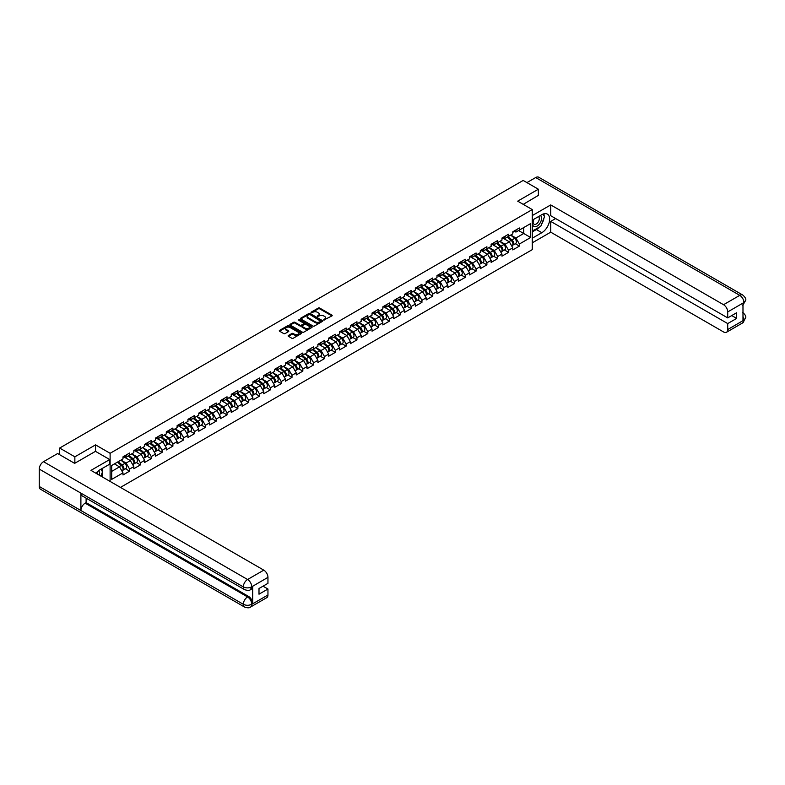 <?xml version="1.0" encoding="UTF-8"?>
<svg xmlns="http://www.w3.org/2000/svg" width="785" height="785" viewBox="0 0 785 785"><rect width="100%" height="100%" fill="white"/><g stroke="black" fill="none" stroke-linecap="round" stroke-linejoin="round"><path stroke-width="1.18" d="M323.744 320.084L331.937 315.904A0.962 0.559 0 0 0 331.937 315.119L319.672 308.044A0.962 0.559 0 0 0 318.308 308.044L311.066 312.224L311.066 312.773L312.96 312.234A3.081 1.776 0 0 1 317.317 312.234L318.337 312.822A3.081 1.776 0 0 1 319.24 314.078A3.081 1.776 0 0 1 318.337 315.334L317.405 316.424L319.299 315.884A3.081 1.776 0 0 1 323.655 315.884L324.676 316.473A3.081 1.776 0 0 1 325.579 317.739A3.081 1.776 0 0 1 324.676 318.995L323.744 319.534M288.399 335.499A0.962 0.559 0 0 0 288.399 336.284L291.843 338.266A0.962 0.559 0 0 0 293.197 338.266L301.244 333.625A0.962 0.559 0 0 0 301.244 332.84L288.978 325.755A0.962 0.559 0 0 0 287.614 325.755L279.578 330.397A0.962 0.559 0 0 0 279.578 331.191L283.728 333.586A0.962 0.559 0 0 0 285.092 333.586L288.537 331.604A0.962 0.559 0 0 0 288.537 330.819L286.476 329.622A2.581 1.492 0 0 1 285.72 328.572A2.581 1.492 0 0 1 287.31 327.198A2.581 1.492 0 0 1 290.116 327.522L298.192 332.183A2.581 1.492 0 0 1 298.948 333.233A2.581 1.492 0 0 1 297.358 334.606A2.581 1.492 0 0 1 294.552 334.282L293.197 333.507A0.962 0.559 0 0 0 291.843 333.507L288.399 335.499L288.399 336.284L291.843 334.312L291.843 333.507M95.544 444.879L74.86 456.821L59.66 448.049L523.163 180.442L538.363 189.214L517.688 201.156L532.259 209.575L110.116 453.298L95.544 444.879L95.544 451.375M313.029 326.04A0.962 0.559 0 0 0 314.392 326.04L322.429 321.399A0.962 0.559 0 0 0 322.429 320.604L310.163 313.529A0.962 0.559 0 0 0 308.799 313.529L300.763 318.17A0.962 0.559 0 0 0 300.763 318.955L313.029 326.04M298.683 320.231L299.37 320.329L299.37 319.524L311.831 326.727A0.962 0.559 0 0 1 311.831 327.512L303.795 332.153A0.962 0.559 0 0 1 302.431 332.153L290.165 325.068L290.165 324.284A0.962 0.559 0 0 0 290.165 325.068M290.165 324.284L293.61 322.301A0.962 0.559 0 0 1 294.974 322.301L299.948 325.167A0.962 0.559 0 0 0 301.312 325.167L303.589 323.852A0.962 0.559 0 0 0 303.589 323.067L298.418 320.074L299.37 319.524M110.116 481.431L110.116 453.298M120.458 487.397L532.259 249.65L532.259 209.575M125.463 468.773L129.584 471.147L129.584 469.067L126.11 463.052L120.978 460.088M129.584 471.147L122.99 474.954L122.99 472.874L111.715 479.38L111.715 465.436L122.99 458.931L122.99 456.841L129.584 453.033L129.584 455.123L133.823 452.68L133.823 450.59A3.238 1.874 60 0 1 133.823 450.698M135.599 450.099L136.943 450.875L140.417 448.873L140.417 446.783L133.823 450.59M140.417 448.873L144.646 446.42L144.646 444.339L151.24 440.532L151.24 442.612L155.479 440.169L155.479 438.089L162.073 434.282L162.073 436.362L166.302 433.919L166.302 431.838L172.896 428.031L172.896 430.111L177.125 427.668L177.125 425.588L183.719 421.78L183.719 423.861L187.958 421.417L187.958 419.337L194.552 415.53L194.552 417.61L198.782 415.167L198.782 413.087L205.376 409.279L205.376 411.36L209.615 408.916L209.615 406.836L216.209 403.029L216.209 405.109L220.438 402.666L220.438 400.585L227.032 396.778L227.032 398.858L231.271 396.415L231.271 394.325A3.238 1.874 60 0 1 231.271 394.433M233.047 393.834L234.391 394.61L237.865 392.608L237.865 390.518L231.271 394.325M237.865 392.608L242.094 390.165L242.094 388.075L248.688 384.267L248.688 386.357L252.927 383.914L252.927 381.824L259.521 378.017L259.521 380.107L263.75 377.663L263.75 375.573L270.344 371.766L270.344 373.856L274.583 371.403L274.583 369.323L281.177 365.516L281.177 367.606L285.406 365.153L285.406 363.072L292 359.265L292 361.345L296.239 358.902L296.239 356.822L302.833 353.014L302.833 355.095L307.063 352.651L307.063 350.571A3.238 1.874 60 0 1 307.063 350.679M308.848 350.081L310.183 350.846L313.657 348.844L313.657 346.764L307.063 350.571M313.657 348.844L317.896 346.401L317.896 344.321L324.49 340.513L324.49 342.594L328.719 340.15L328.719 338.07L335.313 334.263L335.313 336.343L339.542 333.9L339.542 331.82A3.238 1.874 60 0 1 339.542 331.927M341.328 331.319L342.672 332.094L346.136 330.092L346.136 328.012L339.542 331.82M346.136 330.092L350.375 327.649L350.375 325.569L356.969 321.762L356.969 323.842L361.198 321.399L361.198 319.309L367.792 315.511L367.792 317.591L372.031 315.148L372.031 313.058L378.625 309.251L378.625 311.341L382.854 308.897L382.854 306.807L389.448 303L389.448 305.09L393.687 302.647L393.687 300.557L400.281 296.75L400.281 298.84L404.51 296.396L404.51 294.306L411.104 290.499L411.104 292.589L415.343 290.136L415.343 288.056A3.238 1.874 60 0 1 415.343 288.164M417.12 287.565L418.464 288.34L421.938 286.329L421.938 284.248L415.343 288.056M421.938 286.329L426.167 283.885L426.167 281.805L432.761 277.998L432.761 280.078L437 277.635L437 275.555L443.594 271.747L443.594 273.828L447.823 271.384L447.823 269.304A3.238 1.874 60 0 1 447.823 269.412M449.609 268.813L450.943 269.579L454.417 267.577L454.417 265.497L447.823 269.304M454.417 267.577L458.656 265.134L458.656 263.053L465.25 259.246L465.25 261.326L469.479 258.883L469.479 256.803L476.073 252.996L476.073 255.076L480.302 252.633L480.302 250.552L486.896 246.745L486.896 248.825L491.135 246.382L491.135 244.302L497.729 240.495L497.729 242.575L501.958 240.131L501.958 238.041L508.552 234.234L508.552 236.324L512.791 233.881L512.791 231.791L519.385 227.984L519.385 230.074L530.66 223.558L530.66 237.502L519.385 244.017L515.912 238.002L510.78 235.039M515.264 243.723L519.385 246.097L519.385 244.017M519.385 246.097L512.791 249.905L512.791 247.825L508.552 250.268L505.089 244.253L499.947 241.289M504.441 249.973L508.552 252.348L508.552 250.268M508.552 252.348L501.958 256.155L501.958 254.075L497.729 256.518L494.256 250.513L489.124 247.54M493.608 256.224L497.729 258.599L497.729 256.518M497.729 258.599L491.135 262.406L491.135 260.326L486.896 262.769L483.432 256.764L478.291 253.79M482.785 262.475L486.896 264.859L486.896 262.769M486.896 264.859L480.302 268.666L480.302 266.576L476.073 269.019L472.599 263.014L467.467 260.041M471.952 268.725L476.073 271.11L476.073 269.019M476.073 271.11L469.479 274.917L469.479 272.827L465.25 275.27L461.776 269.265L456.635 266.301M461.129 274.976L465.25 277.36L465.25 275.27M465.25 277.36L458.656 281.167L458.656 279.077L454.417 281.521L450.943 275.515L445.811 272.552M450.296 281.236L454.417 283.611L454.417 281.521M454.417 283.611L447.823 287.418L447.823 285.328L443.594 287.781L440.12 281.766L434.978 278.803M439.472 287.487L443.594 289.861L443.594 287.781M443.594 289.861L437 293.668L437 291.578L432.761 294.032L429.287 288.016L424.155 285.053M428.639 293.737L432.761 296.112L432.761 294.032M432.761 296.112L426.167 299.919L426.167 297.839L421.938 300.282L418.464 294.267L413.332 291.304M417.816 299.988L421.938 302.362L421.938 300.282M421.938 302.362L415.343 306.17L415.343 304.089L411.104 306.533L407.641 300.518L402.499 297.554M406.993 306.238L411.104 308.613L411.104 306.533M411.104 308.613L404.51 312.42L404.51 310.34L400.281 312.783L396.808 306.768L391.676 303.805M396.16 312.489L400.281 314.863L400.281 312.783M400.281 314.863L393.687 318.671L393.687 316.59L389.448 319.034L385.984 313.019L380.843 310.055M385.337 318.739L389.448 321.114L389.448 319.034M389.448 321.114L382.854 324.921L382.854 322.841L378.625 325.284L375.151 319.269L370.02 316.306M374.504 324.99L378.625 327.365L378.625 325.284M378.625 327.365L372.031 331.172L372.031 329.092L367.792 331.535L364.328 325.53L359.187 322.557M363.681 331.241L367.792 333.615L367.792 331.535M367.792 333.615L361.198 337.422L361.198 335.342L356.969 337.786L353.495 331.78L348.363 328.807M352.848 337.491L356.969 339.876L356.969 337.786M356.969 339.876L350.375 343.673L350.375 341.593L346.136 344.036L342.672 338.031L337.53 335.058M342.024 343.742L346.136 346.126L346.136 344.036M346.136 346.126L339.542 349.933L339.542 347.843L335.313 350.287L331.839 344.281L326.707 341.318M331.191 349.992L335.313 352.377L335.313 350.287M335.313 352.377L328.719 356.184L328.719 354.094L324.49 356.537L321.016 350.532L315.874 347.569M320.368 356.243L324.49 358.627L324.49 356.537M324.49 358.627L317.896 362.435L317.896 360.344L313.657 362.788L310.183 356.783L305.051 353.819M309.535 362.503L313.657 364.878L313.657 362.788M313.657 364.878L307.063 368.685L307.063 366.595L302.833 369.048L299.36 363.033L294.218 360.07M298.712 368.754L302.833 371.128L302.833 369.048M302.833 371.128L296.239 374.936L296.239 372.855L292 375.299L288.527 369.284L283.395 366.32M287.879 375.004L292 377.379L292 375.299M292 377.379L285.406 381.186L285.406 379.106L281.177 381.549L277.704 375.534L272.572 372.571M277.056 381.255L281.177 383.629L281.177 381.549M281.177 383.629L274.583 387.437L274.583 385.356L270.344 387.8L266.88 381.785L261.739 378.821M266.233 387.505L270.344 389.88L270.344 387.8M270.344 389.88L263.75 393.687L263.75 391.607L259.521 394.05L256.047 388.035L250.915 385.072M255.4 393.756L259.521 396.131L259.521 394.05M259.521 396.131L252.927 399.938L252.927 397.858L248.688 400.301L245.224 394.286L240.082 391.322M244.577 400.007L248.688 402.381L248.688 400.301M248.688 402.381L242.094 406.188L242.094 404.108L237.865 406.551L234.391 400.536L229.259 397.573M233.744 406.257L237.865 408.632L237.865 406.551M237.865 408.632L231.271 412.439L231.271 410.359L227.032 412.802L223.568 406.797L218.426 403.824M222.92 412.508L227.032 414.882L227.032 412.802M227.032 414.882L220.438 418.69L220.438 416.609L216.209 419.053L212.735 413.047L207.603 410.074M212.087 418.758L216.209 421.143L216.209 419.053M216.209 421.143L209.615 424.95L209.615 422.86L205.376 425.303L201.912 419.298L196.77 416.325M201.264 425.009L205.376 427.393L205.376 425.303M205.376 427.393L198.782 431.2L198.782 429.11L194.552 431.554L191.079 425.548L185.947 422.585M190.431 431.259L194.552 433.644L194.552 431.554M194.552 433.644L187.958 437.451L187.958 435.361L183.719 437.804L180.256 431.799L175.114 428.836M179.608 437.51L183.719 439.894L183.719 437.804M183.719 439.894L177.125 443.702L177.125 441.612L172.896 444.065L169.423 438.05L164.291 435.086M168.775 443.77L172.896 446.145L172.896 444.065M172.896 446.145L166.302 449.952L166.302 447.862L162.073 450.315L158.599 444.3L153.458 441.337M157.952 450.021L162.073 452.396L162.073 450.315M162.073 452.396L155.479 456.203L155.479 454.123L151.24 456.566L147.766 450.551L142.635 447.587M147.119 456.271L151.24 458.646L151.24 456.566M151.24 458.646L144.646 462.453L144.646 460.373L140.417 462.816L136.943 456.801L131.801 453.838M136.296 462.522L140.417 464.897L140.417 462.816M140.417 464.897L133.823 468.704L133.823 466.624L129.584 469.067M124.776 456.35L126.11 457.125L129.584 455.123M126.11 463.052L130.349 460.609L123.873 456.87M133.823 466.624L130.349 460.609M136.943 456.801L141.172 454.358L134.696 450.619M144.646 460.373L141.172 454.358M146.432 443.849L147.766 444.624L151.24 442.612M147.766 450.551L152.005 448.107L145.529 444.369M155.479 454.123L152.005 448.107M157.255 437.598L158.599 438.373L162.073 436.362M158.599 444.3L162.829 441.857L156.352 438.118M166.302 447.862L162.829 441.857M168.088 431.348L169.423 432.123L172.896 430.111M169.423 438.05L173.662 435.606L167.185 431.868M177.125 441.612L173.662 435.606M178.911 425.087L180.256 425.862L183.719 423.861M180.256 431.799L184.485 429.356L178.009 425.617M187.958 435.361L184.485 429.356M189.744 418.837L191.079 419.612L194.552 417.61M191.079 425.548L195.318 423.105L188.842 419.367M198.782 429.11L195.318 423.105M200.567 412.586L201.912 413.361L205.376 411.36M201.912 419.298L206.141 416.855L199.665 413.106M209.615 422.86L206.141 416.855M211.391 406.336L212.735 407.111L216.209 405.109M212.735 413.047L216.974 410.594L210.488 406.856M220.438 416.609L216.974 410.594M222.224 400.085L223.568 400.86L227.032 398.858M223.568 406.797L227.797 404.344L221.321 400.605M231.271 410.359L227.797 404.344M234.391 400.536L238.63 398.093L232.144 394.355M242.094 404.108L238.63 398.093M243.88 387.584L245.224 388.359L248.688 386.357M245.224 394.286L249.453 391.843L242.977 388.104M252.927 397.858L249.453 391.843M254.703 381.333L256.047 382.109L259.521 380.107M256.047 388.035L260.286 385.592L253.8 381.853M263.75 391.607L260.286 385.592M265.536 375.083L266.88 375.858L270.344 373.856M266.88 381.785L271.11 379.341L264.633 375.603M274.583 385.356L271.11 379.341M276.359 368.832L277.704 369.607L281.177 367.606M277.704 375.534L281.933 373.091L275.457 369.352M285.406 379.106L281.933 373.091M287.192 362.582L288.527 363.357L292 361.345M288.527 369.284L292.766 366.84L286.289 363.102M296.239 372.855L292.766 366.84M298.015 356.331L299.36 357.106L302.833 355.095M299.36 363.033L303.589 360.59L297.113 356.851M307.063 366.595L303.589 360.59M310.183 356.783L314.422 354.339L307.946 350.601M317.896 360.344L314.422 354.339M319.672 343.82L321.016 344.595L324.49 342.594M321.016 350.532L325.245 348.089L318.769 344.35M328.719 354.094L325.245 348.089M330.505 337.57L331.839 338.345L335.313 336.343M331.839 344.281L336.078 341.838L329.602 338.09M339.542 347.843L336.078 341.838M342.672 338.031L346.901 335.587L340.425 331.839M350.375 341.593L346.901 335.587M352.151 325.068L353.495 325.844L356.969 323.842M353.495 331.78L357.734 329.327L351.258 325.589M361.198 335.342L357.734 329.327M362.984 318.818L364.328 319.593L367.792 317.591M364.328 325.53L368.558 323.077L362.081 319.338M372.031 329.092L368.558 323.077M373.807 312.567L375.151 313.343L378.625 311.341M375.151 319.269L379.39 316.826L372.904 313.087M382.854 322.841L379.39 316.826M384.64 306.317L385.984 307.092L389.448 305.09M385.984 313.019L390.214 310.575L383.737 306.837M393.687 316.59L390.214 310.575M395.463 300.066L396.808 300.841L400.281 298.84M396.808 306.768L401.047 304.325L394.561 300.586M404.51 310.34L401.047 304.325M406.296 293.816L407.641 294.591L411.104 292.589M407.641 300.518L411.87 298.074L405.394 294.336M415.343 304.089L411.87 298.074M418.464 294.267L422.693 291.824L416.217 288.085M426.167 297.839L422.693 291.824M427.953 281.315L429.287 282.09L432.761 280.078M429.287 288.016L433.526 285.573L427.05 281.835M437 291.578L433.526 285.573M438.776 275.064L440.12 275.839L443.594 273.828M440.12 281.766L444.349 279.323L437.873 275.584M447.823 285.328L444.349 279.323M450.943 275.515L455.182 273.072L448.706 269.334M458.656 279.077L455.182 273.072M460.432 262.553L461.776 263.328L465.25 261.326M461.776 269.265L466.005 266.822L459.529 263.083M469.479 272.827L466.005 266.822M471.265 256.302L472.599 257.078L476.073 255.076M472.599 263.014L476.838 260.571L470.362 256.823M480.302 266.576L476.838 260.571M482.088 250.052L483.432 250.827L486.896 248.825M483.432 256.764L487.662 254.32L481.185 250.572M491.135 260.326L487.662 254.32M492.921 243.801L494.256 244.577L497.729 242.575M494.256 250.513L498.495 248.06L492.018 244.321M501.958 254.075L498.495 248.06M503.744 237.551L505.089 238.326L508.552 236.324M505.089 244.253L509.318 241.809L502.842 238.071M512.791 247.825L509.318 241.809M514.567 231.3L515.912 232.075L519.385 230.074M515.912 238.002L523.723 233.498L523.723 227.571L530.66 223.558M518.591 230.535L530.66 237.502M538.363 195.632L538.363 189.214M74.86 456.821L74.86 463.238M59.66 448.049L59.66 454.701M111.715 471.373L119.516 466.859L114.384 463.896M122.99 472.874L119.516 466.859M324.009 320.182L324.676 319.799A3.081 1.776 0 0 0 325.579 318.533L325.579 317.739M319.24 314.078L319.24 314.883A3.081 1.776 0 0 1 318.337 316.139L317.67 316.522M331.918 315.913L319.672 308.839A0.962 0.559 0 0 0 318.308 308.839L311.341 312.862M322.429 320.604L322.429 321.399L310.163 314.334A0.962 0.559 0 0 0 308.799 314.334L300.773 318.965L300.763 318.17M320.722 321.281L309.957 314.51L308.024 315.079A3.081 1.776 0 0 0 307.121 316.335A3.081 1.776 0 0 0 308.024 317.601L315.374 321.85A3.081 1.776 0 0 0 319.74 321.85L320.722 321.281L320.722 322.076L320.722 321.526M307.121 316.335L307.121 317.14A3.081 1.776 0 0 0 308.024 318.396L308.024 317.601M320.722 322.076L319.74 322.645A3.081 1.776 0 0 1 315.374 322.645L308.024 318.396M290.185 325.078L293.61 323.096L293.61 322.301M303.873 323.459L303.873 324.264A0.962 0.559 0 0 1 303.589 324.656L301.312 325.971A0.962 0.559 0 0 1 299.948 325.971L294.974 323.096A0.962 0.559 0 0 0 293.61 323.096M299.37 320.329L311.822 327.522M305.11 328.15A2.581 1.492 0 0 0 307.916 328.473A2.581 1.492 0 0 0 309.506 327.1A2.581 1.492 0 0 0 308.75 326.05L305.905 324.401A0.962 0.559 0 0 0 304.541 324.401L302.264 325.716A0.962 0.559 0 0 0 302.264 326.511L305.11 328.15L305.11 328.954A2.581 1.492 0 0 0 307.916 329.278A2.581 1.492 0 0 0 309.506 327.894L309.506 327.1M301.98 326.118L301.98 326.913A0.962 0.559 0 0 0 302.264 327.306L302.264 326.511M305.11 328.954L302.264 327.306M298.948 333.233L298.948 334.037A2.581 1.492 0 0 1 297.358 335.411A2.581 1.492 0 0 1 294.552 335.087L293.197 334.312A0.962 0.559 0 0 0 291.843 334.312M285.72 328.572L285.72 329.376A2.581 1.492 0 0 0 286.476 330.426L286.476 329.622M288.537 330.819L288.537 331.604L286.476 330.426M301.244 332.84L301.244 333.625L288.978 326.56A0.962 0.559 0 0 0 287.614 326.56L279.588 331.191M511.967 241.015L511.477 240.74M512.585 245.146A3.238 1.874 -120 0 0 513.056 244.999A3.238 1.874 -120 0 0 513.635 242.732A3.238 1.874 -120 0 0 511.948 239.916L508.042 236.619M513.056 244.999L515.725 243.458A3.238 1.874 -120 0 0 516.314 241.191A3.238 1.874 -120 0 0 514.626 238.375L510.721 235.078M507.296 237.05L511.751 240.809A1.962 1.138 60 0 1 512.811 243.232M511.634 245.823L512.222 245.479A3.238 1.874 -120 0 0 512.801 243.213A3.238 1.874 -120 0 0 511.123 240.396L507.208 237.099M506.089 239.945L503.45 237.718M513.655 231.29A3.238 1.874 60 0 1 513.056 232.174A3.238 1.874 60 0 1 512.791 232.281M516.334 229.75A3.238 1.874 60 0 1 515.725 230.633L513.056 232.174M533.692 219.368A6.378 3.68 120 0 0 533.545 226.217A6.378 3.68 120 0 0 539.305 224.127A6.378 3.68 120 0 0 540.404 215.492M534.055 219.152A4.367 2.522 120 0 0 534.045 224.225A4.367 2.522 120 0 0 537.774 222.636A4.367 2.522 120 0 0 538.412 216.66A4.367 2.522 120 0 0 538.392 216.65M542.837 214.158L544.545 216.591L540.796 226.247L533.3 230.574L532.259 229.092M532.259 229.966L533.3 230.574M99.352 475.21A6.378 3.68 120 0 0 98.508 470.755M97.32 474.042A4.367 2.522 120 0 0 96.869 472.246M100.804 469.293L102.55 471.775L100.872 476.093M539.413 227.042A11.039 6.378 120 0 1 536.351 229.534L541.836 232.694A11.039 6.378 120 0 0 549.049 222.969A11.039 6.378 120 0 0 547.361 214.119A11.039 6.378 120 0 0 541.836 214.668L532.259 220.192M541.836 232.694L532.259 238.228M532.259 242.84L550.727 232.174L550.727 221.399L727.715 323.577L727.715 329.553L744.023 320.054L742.983 320.535L742.983 303.304L743.925 302.559L727.715 311.92A5.887 3.405 -120 0 0 723.554 304.708L739.755 295.346L535.694 177.538L526.912 182.601M555.652 218.554L550.727 221.399M731.738 315.57L736.664 318.416L736.664 312.724L727.715 317.896L550.727 215.708L550.727 204.924L723.554 304.708M532.259 215.581L550.727 204.924M550.727 232.174L723.554 331.957A5.887 3.405 -120 0 0 726.498 332.251A5.887 3.405 -120 0 0 727.715 329.553M535.694 177.538A6.035 3.483 -60 0 1 538.716 177.233L742.777 295.052A6.035 3.483 -60 0 0 739.755 295.346A5.887 3.405 60 0 1 743.925 302.559M727.715 317.896L727.715 311.92M736.664 318.416L727.715 323.577M538.363 195.386L523.232 204.365M541.611 224.157A11.039 6.378 120 0 0 543.985 218.024M544.162 216.052A11.039 6.378 120 0 0 543.887 213.795M536.351 229.534L532.259 231.899M532.259 230.613L532.819 230.29M742.983 316.414L743.925 319.995M742.777 312.479C745.142 314.608 746.133 316.316 745.75 317.591L744.033 320.045M742.777 295.052C745.142 297.162 746.133 298.879 745.75 300.204L744.023 302.627M244.557 589.623A6.035 3.483 -60 0 1 243.311 586.895C246.088 588.23 248.865 588.22 251.632 586.866L250.523 589.613C249.542 590.614 247.55 590.624 244.557 589.623L82.15 495.855A6.035 3.483 -60 0 1 80.894 493.127L39.25 469.087A6.035 3.483 -60 0 1 43.518 461.688L57.639 453.534L74.644 463.356L95.476 451.336L109.704 459.549L109.704 464.161L99.842 469.842A11.039 6.378 120 0 0 95.976 473.267M109.704 459.549L90.962 470.372L263.789 570.145A5.887 3.405 60 0 1 267.95 577.358L267.95 583.333L259.001 588.505L259.001 594.196L267.95 589.025L267.95 594.991A5.887 3.405 60 0 1 266.733 597.689L250.523 607.05A5.887 3.405 -120 0 0 251.74 604.352L267.95 594.991M101.893 476.681L104.219 478.026M102.138 476.534L102.138 472.835M102.138 471.186L102.138 468.527M250.523 607.05C249.581 608.041 247.599 608.051 244.557 607.05L40.496 489.241A6.035 3.483 -60 0 1 39.25 486.474L80.894 510.525A6.035 3.483 -60 0 1 85.163 503.165L247.579 596.934L248.521 596.394A5.887 3.405 60 0 1 252.682 603.606L252.682 586.375A5.887 3.405 60 0 1 251.465 589.074L250.523 589.613M39.25 469.087L39.25 486.474M43.518 461.688L247.579 579.507A6.035 3.483 -60 0 0 243.311 586.895L80.894 493.127L80.894 510.525L243.311 604.293C246.078 605.628 248.855 605.628 251.642 604.293L251.74 604.352M267.95 589.025L263.024 586.179M86.105 498.132L86.105 502.626L248.521 596.394M86.105 502.626L85.163 503.165M501.762 251.396A3.238 1.874 -120 0 0 502.233 251.249A3.238 1.874 -120 0 0 502.812 248.982A3.238 1.874 -120 0 0 501.124 246.166L497.219 242.869M502.233 251.249L504.902 249.708A3.238 1.874 -120 0 0 505.481 247.442A3.238 1.874 -120 0 0 503.793 244.626L499.888 241.329M496.463 243.301L500.918 247.059A1.962 1.138 60 0 1 501.978 249.483M500.81 252.073L501.399 251.73A3.238 1.874 -120 0 0 501.978 249.463A3.238 1.874 -120 0 0 500.29 246.647L496.385 243.35M495.257 246.196L492.627 243.978M490.311 253.516L489.82 253.241M490.929 257.647A3.238 1.874 -120 0 0 491.4 257.5A3.238 1.874 -120 0 0 491.979 255.243A3.238 1.874 -120 0 0 490.291 252.417L486.386 249.12M491.4 257.5L494.069 255.959A3.238 1.874 -120 0 0 494.658 253.692A3.238 1.874 -120 0 0 492.97 250.876L489.065 247.579M485.64 249.551L490.095 253.31A1.962 1.138 60 0 1 491.155 255.733M489.977 258.324L490.566 257.98A3.238 1.874 -120 0 0 491.155 255.724A3.238 1.874 -120 0 0 489.467 252.898L485.552 249.601M484.433 252.446L481.794 250.229M480.106 263.897A3.238 1.874 -120 0 0 480.577 263.75A3.238 1.874 -120 0 0 481.156 261.493A3.238 1.874 -120 0 0 479.468 258.667L475.563 255.37M480.577 263.75L483.246 262.21A3.238 1.874 -120 0 0 483.825 259.943A3.238 1.874 -120 0 0 482.137 257.127L478.232 253.83M474.807 255.802L479.262 259.57A1.962 1.138 60 0 1 480.322 261.984M479.154 264.574L479.743 264.231A3.238 1.874 -120 0 0 480.322 261.974A3.238 1.874 -120 0 0 478.634 259.148L474.729 255.851M473.6 258.697L470.971 256.479M468.655 266.017L468.164 265.742M469.273 270.148A3.238 1.874 -120 0 0 469.744 270.001A3.238 1.874 -120 0 0 470.323 267.744A3.238 1.874 -120 0 0 468.645 264.918L464.73 261.621M469.744 270.001L472.413 268.46A3.238 1.874 -120 0 0 473.002 266.193A3.238 1.874 -120 0 0 471.314 263.377L467.409 260.08M463.984 262.062L468.439 265.821A1.962 1.138 60 0 1 469.499 268.235M468.321 270.825L468.91 270.482A3.238 1.874 -120 0 0 469.499 268.225A3.238 1.874 -120 0 0 467.811 265.399L463.906 262.102M462.777 264.947L460.138 262.73M458.45 276.399A3.238 1.874 -120 0 0 458.921 276.251A3.238 1.874 -120 0 0 459.5 273.994A3.238 1.874 -120 0 0 457.812 271.168L453.907 267.871M458.921 276.251L461.59 274.711A3.238 1.874 -120 0 0 462.169 272.454A3.238 1.874 -120 0 0 460.481 269.628L456.576 266.331M453.151 268.313L457.606 272.071A1.962 1.138 60 0 1 458.666 274.485M457.498 277.076L458.087 276.732A3.238 1.874 -120 0 0 458.666 274.475A3.238 1.874 -120 0 0 456.978 271.649L453.073 268.352M451.944 271.198L449.314 268.98M502.832 237.541A3.238 1.874 60 0 1 502.233 238.424A3.238 1.874 60 0 1 501.958 238.532M505.501 236A3.238 1.874 60 0 1 504.902 236.884L502.233 238.424M492.009 243.792A3.238 1.874 60 0 1 491.4 244.675A3.238 1.874 60 0 1 491.135 244.792M494.678 242.251A3.238 1.874 60 0 1 494.069 243.134L491.4 244.675M481.176 250.042A3.238 1.874 60 0 1 480.577 250.925A3.238 1.874 60 0 1 480.302 251.043M483.845 248.502A3.238 1.874 60 0 1 483.246 249.385L480.577 250.925M470.352 256.302A3.238 1.874 60 0 1 469.744 257.186A3.238 1.874 60 0 1 469.479 257.294M473.021 254.752A3.238 1.874 60 0 1 472.413 255.635L469.744 257.186M459.519 262.553A3.238 1.874 60 0 1 458.921 263.436A3.238 1.874 60 0 1 458.656 263.544M462.188 261.003A3.238 1.874 60 0 1 461.59 261.886L458.921 263.436M446.999 278.528L446.508 278.243M447.617 282.649A3.238 1.874 -120 0 0 448.088 282.512A3.238 1.874 -120 0 0 448.677 280.245A3.238 1.874 -120 0 0 446.989 277.419L443.083 274.122M448.088 282.512L450.767 280.961A3.238 1.874 -120 0 0 451.346 278.704A3.238 1.874 -120 0 0 449.658 275.878L445.752 272.581M442.328 274.564L446.783 278.322A1.962 1.138 60 0 1 447.842 280.736M446.665 283.326L447.254 282.992A3.238 1.874 -120 0 0 447.842 280.726A3.238 1.874 -120 0 0 446.155 277.9L442.249 274.603M441.121 277.458L438.481 275.231M448.696 268.804A3.238 1.874 60 0 1 448.088 269.687A3.238 1.874 60 0 1 447.823 269.795M451.365 267.253A3.238 1.874 60 0 1 450.767 268.136L448.088 269.687M436.794 288.9A3.238 1.874 -120 0 0 437.265 288.762A3.238 1.874 -120 0 0 437.844 286.496A3.238 1.874 -120 0 0 436.156 283.67L432.25 280.373M437.265 288.762L439.934 287.212A3.238 1.874 -120 0 0 440.513 284.955A3.238 1.874 -120 0 0 438.825 282.129L434.919 278.832M431.495 280.814L435.95 284.572A1.962 1.138 60 0 1 437.019 286.986M435.842 289.577L436.431 289.243A3.238 1.874 -120 0 0 437.01 286.976A3.238 1.874 -120 0 0 435.322 284.15L431.416 280.853M430.288 283.709L427.658 281.481M437.863 275.054A3.238 1.874 60 0 1 437.265 275.937A3.238 1.874 60 0 1 437 276.045M440.542 273.514A3.238 1.874 60 0 1 439.934 274.397L437.265 275.937M425.342 291.029L424.852 290.744M425.961 295.16A3.238 1.874 -120 0 0 426.432 295.013A3.238 1.874 -120 0 0 427.02 292.746A3.238 1.874 -120 0 0 425.333 289.92L421.427 286.633M426.432 295.013L429.11 293.462A3.238 1.874 -120 0 0 429.689 291.206A3.238 1.874 -120 0 0 428.002 288.38L424.096 285.083M420.672 287.065L425.127 290.823A1.962 1.138 60 0 1 426.186 293.237M425.009 295.827L425.598 295.494A3.238 1.874 -120 0 0 426.186 293.227A3.238 1.874 -120 0 0 424.499 290.401L420.593 287.114M419.465 289.959L416.825 287.732M427.04 281.305A3.238 1.874 60 0 1 426.432 282.188A3.238 1.874 60 0 1 426.167 282.296M429.709 279.764A3.238 1.874 60 0 1 429.11 280.647L426.432 282.188M414.519 297.279L414.029 296.995M415.137 301.411A3.238 1.874 -120 0 0 415.608 301.263A3.238 1.874 -120 0 0 416.187 298.997A3.238 1.874 -120 0 0 414.5 296.18L410.594 292.884M415.608 301.263L418.277 299.723A3.238 1.874 -120 0 0 418.856 297.456A3.238 1.874 -120 0 0 417.178 294.63L413.263 291.333M409.839 293.315L414.303 297.073A1.962 1.138 60 0 1 415.363 299.497M414.186 302.078L414.774 301.744A3.238 1.874 -120 0 0 415.353 299.477A3.238 1.874 -120 0 0 413.666 296.661L409.76 293.364M408.632 296.21L406.002 293.983M416.207 287.555A3.238 1.874 60 0 1 415.608 288.438A3.238 1.874 60 0 1 415.343 288.546M418.886 286.015A3.238 1.874 60 0 1 418.277 286.898L415.608 288.438M404.304 307.661A3.238 1.874 -120 0 0 404.775 307.514A3.238 1.874 -120 0 0 405.364 305.247A3.238 1.874 -120 0 0 403.676 302.431L399.771 299.134M404.775 307.514L407.454 305.973A3.238 1.874 -120 0 0 408.033 303.707A3.238 1.874 -120 0 0 406.345 300.881L402.44 297.584M399.015 299.566L403.47 303.324A1.962 1.138 60 0 1 404.53 305.748M403.353 308.338L403.941 307.995A3.238 1.874 -120 0 0 404.53 305.728A3.238 1.874 -120 0 0 402.842 302.912L398.937 299.615M397.809 302.46L395.169 300.233M405.384 293.806A3.238 1.874 60 0 1 404.775 294.689A3.238 1.874 60 0 1 404.51 294.797M408.053 292.265A3.238 1.874 60 0 1 407.454 293.148L404.775 294.689M392.863 309.781L392.372 309.496M393.481 313.912A3.238 1.874 -120 0 0 393.952 313.764A3.238 1.874 -120 0 0 394.531 311.498A3.238 1.874 -120 0 0 392.843 308.682L388.938 305.385M393.952 313.764L396.621 312.224A3.238 1.874 -120 0 0 397.21 309.957A3.238 1.874 -120 0 0 395.522 307.131L391.617 303.844M388.192 305.816L392.647 309.575A1.962 1.138 60 0 1 393.707 311.998M392.529 314.589L393.118 314.245A3.238 1.874 -120 0 0 393.697 311.979A3.238 1.874 -120 0 0 392.009 309.162L388.104 305.865M386.985 308.711L384.346 306.484M394.551 300.056A3.238 1.874 60 0 1 393.952 300.94A3.238 1.874 60 0 1 393.687 301.048M397.23 298.516A3.238 1.874 60 0 1 396.621 299.399L393.952 300.94M382.648 320.162A3.238 1.874 -120 0 0 383.119 320.015A3.238 1.874 -120 0 0 383.708 317.748A3.238 1.874 -120 0 0 382.02 314.932L378.115 311.635M383.119 320.015L385.798 318.474A3.238 1.874 -120 0 0 386.377 316.208A3.238 1.874 -120 0 0 384.689 313.392L380.784 310.095M377.359 312.067L381.814 315.825A1.962 1.138 60 0 1 382.874 318.249M381.696 320.839L382.295 320.496A3.238 1.874 -120 0 0 382.874 318.229A3.238 1.874 -120 0 0 381.186 315.413L377.281 312.116M376.152 314.962L373.513 312.734M383.728 306.307A3.238 1.874 60 0 1 383.119 307.19A3.238 1.874 60 0 1 382.854 307.298M386.397 304.766A3.238 1.874 60 0 1 385.798 305.65L383.119 307.19M371.207 322.282L370.716 322.007M371.825 326.413A3.238 1.874 -120 0 0 372.296 326.266A3.238 1.874 -120 0 0 372.875 323.999A3.238 1.874 -120 0 0 371.187 321.183L367.282 317.886M372.296 326.266L374.965 324.725A3.238 1.874 -120 0 0 375.554 322.458A3.238 1.874 -120 0 0 373.866 319.642L369.961 316.345M366.536 318.317L370.991 322.076A1.962 1.138 60 0 1 372.051 324.499M370.873 327.09L371.462 326.746A3.238 1.874 -120 0 0 372.041 324.48A3.238 1.874 -120 0 0 370.353 321.664L366.448 318.367M365.329 321.212L362.69 318.985M372.895 312.558A3.238 1.874 60 0 1 372.296 313.441A3.238 1.874 60 0 1 372.031 313.549M375.573 311.017A3.238 1.874 60 0 1 374.965 311.9L372.296 313.441M361.002 332.663A3.238 1.874 -120 0 0 361.463 332.516A3.238 1.874 -120 0 0 362.052 330.25A3.238 1.874 -120 0 0 360.364 327.433L356.459 324.136M361.463 332.516L364.142 330.976A3.238 1.874 -120 0 0 364.721 328.709A3.238 1.874 -120 0 0 363.033 325.893L359.128 322.596M355.703 324.568L360.158 328.326A1.962 1.138 60 0 1 361.218 330.75M360.04 333.34L360.639 332.997A3.238 1.874 -120 0 0 361.218 330.73A3.238 1.874 -120 0 0 359.53 327.914L355.625 324.617M354.496 327.463L351.857 325.245M362.071 318.808A3.238 1.874 60 0 1 361.463 319.691A3.238 1.874 60 0 1 361.198 319.809M364.74 317.268A3.238 1.874 60 0 1 364.142 318.151L361.463 319.691M349.551 334.783L349.06 334.508M350.169 338.914A3.238 1.874 -120 0 0 350.64 338.767A3.238 1.874 -120 0 0 351.219 336.51A3.238 1.874 -120 0 0 349.531 333.684L345.626 330.387M350.64 338.767L353.309 337.226A3.238 1.874 -120 0 0 353.898 334.959A3.238 1.874 -120 0 0 352.21 332.143L348.304 328.846M344.88 330.819L349.335 334.587A1.962 1.138 60 0 1 350.395 337M349.217 339.591L349.806 339.248A3.238 1.874 -120 0 0 350.385 336.991A3.238 1.874 -120 0 0 348.707 334.165L344.792 330.868M343.673 333.713L341.033 331.496M351.238 325.059A3.238 1.874 60 0 1 350.64 325.942A3.238 1.874 60 0 1 350.375 326.06M353.917 323.518A3.238 1.874 60 0 1 353.309 324.401L350.64 325.942M339.346 345.164A3.238 1.874 -120 0 0 339.817 345.017A3.238 1.874 -120 0 0 340.396 342.76A3.238 1.874 -120 0 0 338.708 339.934L334.802 336.637M339.817 345.017L342.486 343.477A3.238 1.874 -120 0 0 343.065 341.21A3.238 1.874 -120 0 0 341.377 338.394L337.471 335.097M334.047 337.069L338.502 340.837A1.962 1.138 60 0 1 339.562 343.251M338.394 345.842L338.983 345.498A3.238 1.874 -120 0 0 339.562 343.241A3.238 1.874 -120 0 0 337.874 340.415L333.968 337.118M332.84 339.964L330.21 337.746M340.415 331.319A3.238 1.874 60 0 1 339.817 332.192A3.238 1.874 60 0 1 339.542 332.31M343.084 329.769A3.238 1.874 60 0 1 342.486 330.652L339.817 332.192M327.894 347.284L327.404 347.009M328.513 351.415A3.238 1.874 -120 0 0 328.984 351.268A3.238 1.874 -120 0 0 329.563 349.011A3.238 1.874 -120 0 0 327.885 346.185L323.969 342.888M328.984 351.268L331.653 349.727A3.238 1.874 -120 0 0 332.241 347.47A3.238 1.874 -120 0 0 330.554 344.644L326.648 341.347M323.224 343.33L327.679 347.088A1.962 1.138 60 0 1 328.738 349.502M327.561 352.092L328.15 351.749A3.238 1.874 -120 0 0 328.738 349.492A3.238 1.874 -120 0 0 327.051 346.666L323.145 343.369M322.017 346.214L319.377 343.997M329.592 337.57A3.238 1.874 60 0 1 328.984 338.453A3.238 1.874 60 0 1 328.719 338.561M332.261 336.019A3.238 1.874 60 0 1 331.653 336.902L328.984 338.453M317.689 357.666A3.238 1.874 -120 0 0 318.161 357.518A3.238 1.874 -120 0 0 318.739 355.262A3.238 1.874 -120 0 0 317.052 352.436L313.146 349.139M318.161 357.518L320.829 355.978A3.238 1.874 -120 0 0 321.408 353.721A3.238 1.874 -120 0 0 319.721 350.895L315.815 347.598M312.391 349.58L316.846 353.338A1.962 1.138 60 0 1 317.905 355.752M316.738 358.343L317.326 357.999A3.238 1.874 -120 0 0 317.905 355.742A3.238 1.874 -120 0 0 316.218 352.916L312.312 349.619M311.184 352.475L308.554 350.247M318.759 343.82A3.238 1.874 60 0 1 318.161 344.703A3.238 1.874 60 0 1 317.896 344.811M321.428 342.27A3.238 1.874 60 0 1 320.829 343.153L318.161 344.703M306.238 359.795L305.748 359.51M306.857 363.916A3.238 1.874 -120 0 0 307.327 363.779A3.238 1.874 -120 0 0 307.906 361.512A3.238 1.874 -120 0 0 306.228 358.686L302.313 355.389M307.327 363.779L310.006 362.228A3.238 1.874 -120 0 0 310.585 359.972A3.238 1.874 -120 0 0 308.897 357.146L304.992 353.849M301.568 355.831L306.022 359.589A1.962 1.138 60 0 1 307.082 362.003M305.905 364.593L306.493 364.26A3.238 1.874 -120 0 0 307.082 361.993A3.238 1.874 -120 0 0 305.394 359.167L301.489 355.87M300.361 358.725L297.721 356.498M307.936 350.071A3.238 1.874 60 0 1 307.327 350.954A3.238 1.874 60 0 1 307.063 351.062M310.605 348.53A3.238 1.874 60 0 1 310.006 349.403L307.327 350.954M296.033 370.177A3.238 1.874 -120 0 0 296.504 370.029A3.238 1.874 -120 0 0 297.083 367.763A3.238 1.874 -120 0 0 295.396 364.937L291.49 361.649M296.504 370.029L299.173 368.479A3.238 1.874 -120 0 0 299.752 366.222A3.238 1.874 -120 0 0 298.064 363.396L294.159 360.099M290.735 362.081L295.189 365.839A1.962 1.138 60 0 1 296.249 368.253M295.082 370.844L295.67 370.51A3.238 1.874 -120 0 0 296.249 368.243A3.238 1.874 -120 0 0 294.561 365.417L290.656 362.13M289.528 364.976L286.898 362.748M297.103 356.321A3.238 1.874 60 0 1 296.504 357.204A3.238 1.874 60 0 1 296.239 357.312M299.772 354.781A3.238 1.874 60 0 1 299.173 355.664L296.504 357.204M284.582 372.296L284.091 372.012M285.2 376.427A3.238 1.874 -120 0 0 285.671 376.28A3.238 1.874 -120 0 0 286.26 374.013A3.238 1.874 -120 0 0 284.572 371.187L280.667 367.9M285.671 376.28L288.35 374.73A3.238 1.874 -120 0 0 288.929 372.473A3.238 1.874 -120 0 0 287.241 369.647L283.336 366.35M279.911 368.332L284.366 372.09A1.962 1.138 60 0 1 285.426 374.514M284.248 377.094L284.837 376.761A3.238 1.874 -120 0 0 285.426 374.494A3.238 1.874 -120 0 0 283.738 371.668L279.833 368.381M278.704 371.226L276.065 368.999M286.28 362.572A3.238 1.874 60 0 1 285.671 363.455A3.238 1.874 60 0 1 285.406 363.563M288.949 361.031A3.238 1.874 60 0 1 288.35 361.914L285.671 363.455M274.377 382.678A3.238 1.874 -120 0 0 274.848 382.53A3.238 1.874 -120 0 0 275.427 380.264A3.238 1.874 -120 0 0 273.739 377.448L269.834 374.151M274.848 382.53L277.517 380.99A3.238 1.874 -120 0 0 278.096 378.723A3.238 1.874 -120 0 0 276.418 375.897L272.503 372.6M269.078 374.582L273.543 378.341A1.962 1.138 60 0 1 274.603 380.764M273.425 383.355L274.014 383.011A3.238 1.874 -120 0 0 274.593 380.745A3.238 1.874 -120 0 0 272.905 377.928L269 374.631M267.871 377.477L265.242 375.25M275.447 368.822A3.238 1.874 60 0 1 274.848 369.706A3.238 1.874 60 0 1 274.583 369.813M278.125 367.282A3.238 1.874 60 0 1 277.517 368.165L274.848 369.706M263.544 388.928A3.238 1.874 -120 0 0 264.015 388.781A3.238 1.874 -120 0 0 264.604 386.514A3.238 1.874 -120 0 0 262.916 383.698L259.011 380.401M264.015 388.781L266.694 387.24A3.238 1.874 -120 0 0 267.273 384.974A3.238 1.874 -120 0 0 265.585 382.148L261.68 378.861M258.255 380.833L262.71 384.591A1.962 1.138 60 0 1 263.77 387.015M262.592 389.605L263.181 389.262A3.238 1.874 -120 0 0 263.77 386.995A3.238 1.874 -120 0 0 262.082 384.179L258.177 380.882M257.048 383.728L254.409 381.5M264.623 375.073A3.238 1.874 60 0 1 264.015 375.956A3.238 1.874 60 0 1 263.75 376.064M267.292 373.532A3.238 1.874 60 0 1 266.694 374.416L264.015 375.956M252.103 391.048L251.612 390.763M252.721 395.179A3.238 1.874 -120 0 0 253.192 395.032A3.238 1.874 -120 0 0 253.771 392.765A3.238 1.874 -120 0 0 252.083 389.949L248.178 386.652M253.192 395.032L255.861 393.491A3.238 1.874 -120 0 0 256.45 391.224A3.238 1.874 -120 0 0 254.762 388.398L250.847 385.111M247.422 387.084L251.887 390.842A1.962 1.138 60 0 1 252.947 393.265M251.769 395.856L252.358 395.512A3.238 1.874 -120 0 0 252.937 393.246A3.238 1.874 -120 0 0 251.249 390.43L247.344 387.133M246.215 389.978L243.585 387.751M253.79 381.324A3.238 1.874 60 0 1 253.192 382.207A3.238 1.874 60 0 1 252.927 382.315M256.469 379.783A3.238 1.874 60 0 1 255.861 380.666L253.192 382.207M241.888 401.429A3.238 1.874 -120 0 0 242.359 401.282A3.238 1.874 -120 0 0 242.948 399.015A3.238 1.874 -120 0 0 241.26 396.199L237.355 392.902M242.359 401.282L245.038 399.742A3.238 1.874 -120 0 0 245.617 397.475A3.238 1.874 -120 0 0 243.929 394.659L240.024 391.362M236.599 393.334L241.054 397.092A1.962 1.138 60 0 1 242.114 399.516M240.936 402.106L241.535 401.763A3.238 1.874 -120 0 0 242.114 399.496A3.238 1.874 -120 0 0 240.426 396.68L236.52 393.383M235.392 396.229L232.752 394.001M242.967 387.574A3.238 1.874 60 0 1 242.359 388.457A3.238 1.874 60 0 1 242.094 388.565M245.636 386.034A3.238 1.874 60 0 1 245.038 386.917L242.359 388.457M230.447 403.549L229.956 403.274M231.065 407.68A3.238 1.874 -120 0 0 231.536 407.533A3.238 1.874 -120 0 0 232.115 405.266A3.238 1.874 -120 0 0 230.427 402.45L226.522 399.153M231.536 407.533L234.205 405.992A3.238 1.874 -120 0 0 234.793 403.725A3.238 1.874 -120 0 0 233.106 400.909L229.2 397.612M225.776 399.585L230.231 403.343A1.962 1.138 60 0 1 231.29 405.766M230.113 408.357L230.702 408.014A3.238 1.874 -120 0 0 231.281 405.747A3.238 1.874 -120 0 0 229.593 402.931L225.688 399.634M224.569 402.479L221.929 400.252M232.134 393.825A3.238 1.874 60 0 1 231.536 394.708A3.238 1.874 60 0 1 231.271 394.816M234.813 392.284A3.238 1.874 60 0 1 234.205 393.167L231.536 394.708M220.232 413.93A3.238 1.874 -120 0 0 220.703 413.783A3.238 1.874 -120 0 0 221.292 411.526A3.238 1.874 -120 0 0 219.604 408.7L215.698 405.403M220.703 413.783L223.382 412.243A3.238 1.874 -120 0 0 223.96 409.976A3.238 1.874 -120 0 0 222.273 407.16L218.367 403.863M214.943 405.835L219.398 409.593A1.962 1.138 60 0 1 220.457 412.017M219.28 414.608L219.879 414.264A3.238 1.874 -120 0 0 220.457 412.007A3.238 1.874 -120 0 0 218.77 409.181L214.864 405.884M213.736 408.73L211.096 406.512M221.311 400.075A3.238 1.874 60 0 1 220.703 400.958A3.238 1.874 60 0 1 220.438 401.076M223.98 398.535A3.238 1.874 60 0 1 223.382 399.418L220.703 400.958M208.79 416.05L208.3 415.775M209.409 420.181A3.238 1.874 -120 0 0 209.88 420.034A3.238 1.874 -120 0 0 210.458 417.777A3.238 1.874 -120 0 0 208.771 414.951L204.865 411.654M209.88 420.034L212.549 418.493A3.238 1.874 -120 0 0 213.137 416.227A3.238 1.874 -120 0 0 211.45 413.41L207.544 410.113M204.12 412.086L208.575 415.854A1.962 1.138 60 0 1 209.634 418.268M208.457 420.858L209.045 420.515A3.238 1.874 -120 0 0 209.624 418.258A3.238 1.874 -120 0 0 207.946 415.432L204.031 412.135M202.913 414.98L200.273 412.763M210.478 406.326A3.238 1.874 60 0 1 209.88 407.209A3.238 1.874 60 0 1 209.615 407.327M213.157 404.785A3.238 1.874 60 0 1 212.549 405.668L209.88 407.209M198.585 426.432A3.238 1.874 -120 0 0 199.056 426.284A3.238 1.874 -120 0 0 199.635 424.028A3.238 1.874 -120 0 0 197.948 421.202L194.042 417.905M199.056 426.284L201.725 424.744A3.238 1.874 -120 0 0 202.304 422.477A3.238 1.874 -120 0 0 200.617 419.661L196.711 416.364M193.287 418.346L197.742 422.104A1.962 1.138 60 0 1 198.801 424.518M197.634 427.109L198.222 426.765A3.238 1.874 -120 0 0 198.801 424.508A3.238 1.874 -120 0 0 197.113 421.682L193.208 418.385M192.08 421.231L189.45 419.013M199.655 412.586A3.238 1.874 60 0 1 199.056 413.459A3.238 1.874 60 0 1 198.782 413.577M202.324 411.036A3.238 1.874 60 0 1 201.725 411.919L199.056 413.459M187.134 428.551L186.644 428.276M187.752 432.682A3.238 1.874 -120 0 0 188.223 432.535A3.238 1.874 -120 0 0 188.802 430.278A3.238 1.874 -120 0 0 187.115 427.452L183.209 424.155M188.223 432.535L190.892 430.994A3.238 1.874 -120 0 0 191.481 428.738A3.238 1.874 -120 0 0 189.793 425.912L185.888 422.615M182.463 424.597L186.918 428.355A1.962 1.138 60 0 1 187.978 430.769M186.801 433.359L187.389 433.016A3.238 1.874 -120 0 0 187.978 430.759A3.238 1.874 -120 0 0 186.29 427.933L182.375 424.636M181.256 427.482L178.617 425.264M188.832 418.837A3.238 1.874 60 0 1 188.223 419.72A3.238 1.874 60 0 1 187.958 419.828M191.501 417.286A3.238 1.874 60 0 1 190.892 418.17L188.223 419.72M176.929 438.933A3.238 1.874 -120 0 0 177.4 438.795A3.238 1.874 -120 0 0 177.979 436.529A3.238 1.874 -120 0 0 176.291 433.703L172.386 430.406M177.4 438.795L180.069 437.245A3.238 1.874 -120 0 0 180.648 434.988A3.238 1.874 -120 0 0 178.96 432.162L175.055 428.865M171.63 430.847L176.085 434.605A1.962 1.138 60 0 1 177.145 437.019M175.977 439.61L176.566 439.276A3.238 1.874 -120 0 0 177.145 437.01A3.238 1.874 -120 0 0 175.457 434.183L171.552 430.887M170.423 433.742L167.794 431.514M177.999 425.087A3.238 1.874 60 0 1 177.4 425.97A3.238 1.874 60 0 1 177.125 426.078M180.668 423.537A3.238 1.874 60 0 1 180.069 424.42L177.4 425.97M165.478 441.062L164.987 440.777M166.096 445.183A3.238 1.874 -120 0 0 166.567 445.046A3.238 1.874 -120 0 0 167.146 442.779A3.238 1.874 -120 0 0 165.468 439.953L161.553 436.656M166.567 445.046L169.236 443.496A3.238 1.874 -120 0 0 169.825 441.239A3.238 1.874 -120 0 0 168.137 438.413L164.232 435.116M160.807 437.098L165.262 440.856A1.962 1.138 60 0 1 166.322 443.27M165.144 445.86L165.733 445.527A3.238 1.874 -120 0 0 166.322 443.26A3.238 1.874 -120 0 0 164.634 440.434L160.729 437.137M159.6 439.992L156.961 437.765M167.176 431.338A3.238 1.874 60 0 1 166.567 432.221A3.238 1.874 60 0 1 166.302 432.329M169.845 429.797A3.238 1.874 60 0 1 169.236 430.68L166.567 432.221M155.273 451.444A3.238 1.874 -120 0 0 155.744 451.296A3.238 1.874 -120 0 0 156.323 449.03A3.238 1.874 -120 0 0 154.635 446.204L150.73 442.917M155.744 451.296L158.413 449.746A3.238 1.874 -120 0 0 158.992 447.489A3.238 1.874 -120 0 0 157.304 444.663L153.399 441.366M149.974 443.348L154.429 447.107A1.962 1.138 60 0 1 155.489 449.52M154.321 452.111L154.91 451.777A3.238 1.874 -120 0 0 155.489 449.511A3.238 1.874 -120 0 0 153.801 446.685L149.896 443.397M148.767 446.243L146.138 444.016M156.343 437.588A3.238 1.874 60 0 1 155.744 438.472A3.238 1.874 60 0 1 155.479 438.579M159.012 436.048A3.238 1.874 60 0 1 158.413 436.931L155.744 438.472M143.822 453.563L143.331 453.279M144.44 457.694A3.238 1.874 -120 0 0 144.911 457.547A3.238 1.874 -120 0 0 145.5 455.28A3.238 1.874 -120 0 0 143.812 452.464L139.907 449.167M144.911 457.547L147.59 456.007A3.238 1.874 -120 0 0 148.169 453.74A3.238 1.874 -120 0 0 146.481 450.914L142.576 447.617M139.151 449.599L143.606 453.357A1.962 1.138 60 0 1 144.666 455.781M143.488 458.361L144.077 458.028A3.238 1.874 -120 0 0 144.666 455.761A3.238 1.874 -120 0 0 142.978 452.945L139.073 449.648M137.944 452.494L135.305 450.266M145.519 443.839A3.238 1.874 60 0 1 144.911 444.722A3.238 1.874 60 0 1 144.646 444.83M148.188 442.298A3.238 1.874 60 0 1 147.59 443.182L144.911 444.722M133.617 463.945A3.238 1.874 -120 0 0 134.088 463.798A3.238 1.874 -120 0 0 134.667 461.531A3.238 1.874 -120 0 0 132.979 458.715L129.074 455.418M134.088 463.798L136.757 462.257A3.238 1.874 -120 0 0 137.336 459.99A3.238 1.874 -120 0 0 135.648 457.164L131.743 453.867M128.318 455.849L132.773 459.608A1.962 1.138 60 0 1 133.843 462.031M132.665 464.622L133.254 464.278A3.238 1.874 -120 0 0 133.833 462.012A3.238 1.874 -120 0 0 132.145 459.196L128.24 455.899M127.111 458.744L124.481 456.517M134.686 450.09A3.238 1.874 60 0 1 134.088 450.973A3.238 1.874 60 0 1 133.823 451.081M137.365 448.549A3.238 1.874 60 0 1 136.757 449.432L134.088 450.973M122.166 466.064L121.675 465.78M122.784 470.195A3.238 1.874 -120 0 0 123.255 470.048A3.238 1.874 -120 0 0 123.844 467.781A3.238 1.874 -120 0 0 122.156 464.965L118.25 461.668M123.255 470.048L125.934 468.508A3.238 1.874 -120 0 0 126.513 466.241A3.238 1.874 -120 0 0 124.825 463.415L120.919 460.128M117.495 462.1L121.95 465.858A1.962 1.138 60 0 1 123.009 468.282M121.832 470.872L122.421 470.529A3.238 1.874 -120 0 0 123.009 468.262A3.238 1.874 -120 0 0 121.322 465.446L117.416 462.149M116.288 464.995L114.738 463.69M123.863 456.34A3.238 1.874 60 0 1 123.255 457.223A3.238 1.874 60 0 1 122.99 457.331M126.532 454.8A3.238 1.874 60 0 1 125.934 455.683L123.255 457.223M324.676 319.799L324.676 318.995M317.405 316.424L317.405 315.874M318.337 316.139L318.337 315.334M311.066 312.773L311.066 312.224M318.308 308.839L318.308 308.044M319.672 308.839L319.672 308.044M331.937 315.904L331.937 315.119M308.799 314.334L308.799 313.529M310.163 314.334L310.163 313.529M315.374 322.645L315.374 321.85M319.74 322.645L319.74 321.85M294.974 323.096L294.974 322.301M299.948 325.971L299.948 325.167M301.312 325.971L301.312 325.167M303.589 324.656L303.589 323.852M311.831 327.512L311.831 326.727M293.197 334.312L293.197 333.507M294.552 335.087L294.552 334.282M279.578 331.191L279.578 330.397M287.614 326.56L287.614 325.755M288.978 326.56L288.978 325.755M511.948 239.916L514.626 238.375M508.994 241.623L511.123 240.396M745.75 317.611L742.698 322.89A5.887 3.405 -120 0 0 743.925 320.192M742.983 305.257L743.925 302.765M252.682 603.606L251.642 604.293M267.95 577.358L251.642 586.866M251.74 586.915L252.682 586.375M251.74 586.719A5.887 3.405 60 0 0 247.579 579.507L263.789 570.145M244.557 607.05A6.035 3.483 -60 0 1 243.311 604.293A6.035 3.483 -60 0 1 247.579 596.934C250.091 598.621 251.475 601.025 251.74 604.146M501.124 246.166L503.793 244.626M498.161 247.874L500.29 246.647M490.291 252.417L492.97 250.876M487.338 254.124L489.467 252.898M479.468 258.667L482.137 257.127M476.505 260.375L478.634 259.148M468.645 264.918L471.314 263.377M465.682 266.625L467.811 265.399M457.812 271.168L460.481 269.628M454.849 272.876L456.978 271.649M446.989 277.419L449.658 275.878M444.025 279.126L446.155 277.9M436.156 283.67L438.825 282.129M433.192 285.387L435.322 284.15M425.333 289.92L428.002 288.38M422.369 291.637L424.499 290.401M414.5 296.18L417.178 294.63M411.546 297.888L413.666 296.661M403.676 302.431L406.345 300.881M400.713 304.138L402.842 302.912M392.843 308.682L395.522 307.131M389.89 310.389L392.009 309.162M382.02 314.932L384.689 313.392M379.057 316.64L381.186 315.413M371.187 321.183L373.866 319.642M368.234 322.89L370.353 321.664M360.364 327.433L363.033 325.893M357.401 329.141L359.53 327.914M349.531 333.684L352.21 332.143M346.577 335.391L348.707 334.165M338.708 339.934L341.377 338.394M335.745 341.642L337.874 340.415M327.885 346.185L330.554 344.644M324.921 347.892L327.051 346.666M317.052 352.436L319.721 350.895M314.088 354.143L316.218 352.916M306.228 358.686L308.897 357.146M303.265 360.403L305.394 359.167M295.396 364.937L298.064 363.396M292.432 366.654L294.561 365.417M284.572 371.187L287.241 369.647M281.609 372.904L283.738 371.668M273.739 377.448L276.418 375.897M270.776 379.155L272.905 377.928M262.916 383.698L265.585 382.148M259.953 385.406L262.082 384.179M252.083 389.949L254.762 388.398M249.13 391.656L251.249 390.43M241.26 396.199L243.929 394.659M238.297 397.907L240.426 396.68M230.427 402.45L233.106 400.909M227.473 404.157L229.593 402.931M219.604 408.7L222.273 407.16M216.64 410.408L218.77 409.181M208.771 414.951L211.45 413.41M205.817 416.658L207.946 415.432M197.948 421.202L200.617 419.661M194.984 422.909L197.113 421.682M187.115 427.452L189.793 425.912M184.161 429.159L186.29 427.933M176.291 433.703L178.96 432.162M173.328 435.41L175.457 434.183M165.468 439.953L168.137 438.413M162.505 441.67L164.634 440.434M154.635 446.204L157.304 444.663M151.672 447.921L153.801 446.685M143.812 452.464L146.481 450.914M140.849 454.172L142.978 452.945M132.979 458.715L135.648 457.164M130.016 460.422L132.145 459.196M122.156 464.965L124.825 463.415M119.192 466.673L121.322 465.446M59.66 453.759L58.846 454.23M320.928 321.801L320.928 320.996M726.498 332.251L742.698 322.89M745.75 300.223L742.698 305.463"/></g></svg>
